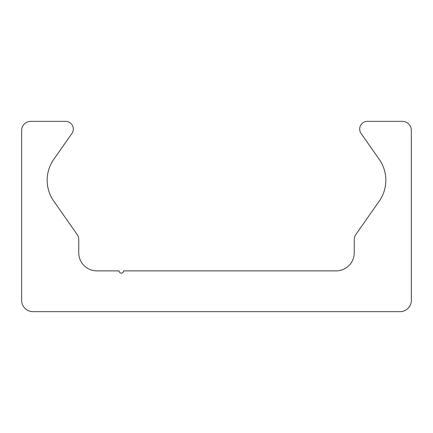 <?xml version="1.0" encoding="UTF-8"?>
<svg xmlns="http://www.w3.org/2000/svg" width="433" height="433" viewBox="0 0 433 433"><rect width="100%" height="100%" fill="white"/><g stroke="black" fill="none" stroke-linecap="round" stroke-linejoin="round"><path stroke-width="0.65" d="M32.978 311.657A11.328 11.328 0 0 1 21.65 300.329L21.65 130.403A9.061 9.061 0 0 1 30.711 121.343L65.605 121.343A7.702 7.702 0 0 1 71.916 133.461L53.714 159.458A36.253 36.253 0 0 0 53.714 201.042L77.106 234.448A9.061 9.061 0 0 1 78.746 239.649L78.746 252.753A18.126 18.126 0 0 0 96.873 270.879L119.075 270.879A2.268 2.268 0 0 0 121.343 273.142A2.268 2.268 0 0 0 123.605 270.879L336.127 270.879A18.126 18.126 0 0 0 354.254 252.753L354.254 239.649A9.061 9.061 0 0 1 355.894 234.448L379.286 201.042A36.253 36.253 0 0 0 379.286 159.458L361.084 133.461A7.702 7.702 0 0 1 367.395 121.343L402.289 121.343A9.061 9.061 0 0 1 411.35 130.403L411.35 300.329A11.328 11.328 0 0 1 400.022 311.657L32.978 311.657"/></g></svg>
